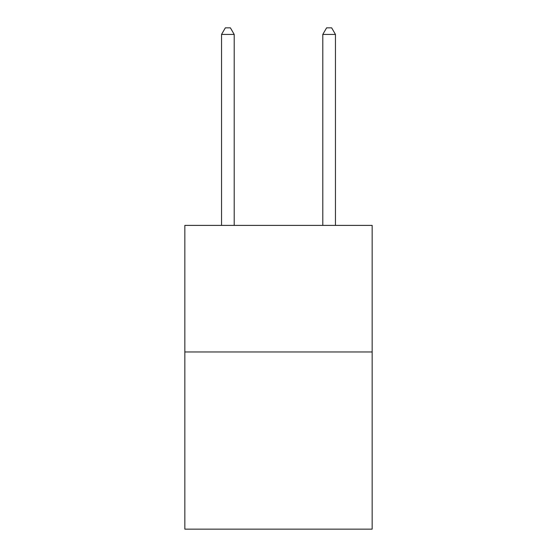 <?xml version="1.0" encoding="UTF-8"?>
<svg xmlns="http://www.w3.org/2000/svg" width="557" height="557" viewBox="0 0 557 557"><rect width="100%" height="100%" fill="white"/><g stroke="black" fill="none" stroke-linecap="round" stroke-linejoin="round"><path stroke-width="0.84" d="M372.16 351.961L372.16 529.15L184.84 529.15L184.84 225.39L372.16 225.39L372.16 351.961L184.84 351.961M234.205 225.39L234.205 34.43L221.547 34.43L221.547 225.39M221.547 34.43L225.341 27.85L230.403 27.85L234.205 34.43M335.453 225.39L335.453 34.43L322.795 34.43L322.795 225.39M322.795 34.43L326.597 27.85L331.659 27.85L335.453 34.43"/></g></svg>

